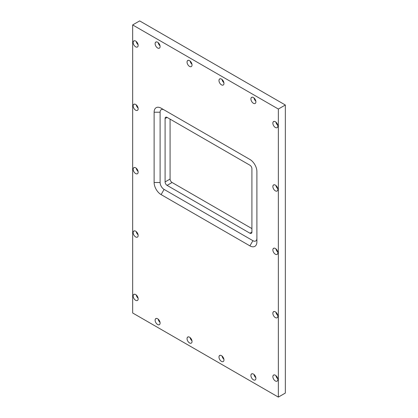 <?xml version="1.0" encoding="UTF-8"?>
<svg xmlns="http://www.w3.org/2000/svg" width="418" height="418" viewBox="0 0 418 418"><rect width="100%" height="100%" fill="white"/><g stroke="black" fill="none" stroke-linecap="round" stroke-linejoin="round"><path stroke-width="0.63" d="M170.084 179.045L170.084 119.125L170.084 179.045L165.094 181.924L165.094 118.55A2.821 1.63 60 0 1 165.68 117.259A2.821 1.63 60 0 1 167.09 117.401L165.094 118.55L167.09 117.401L249.912 165.214A2.821 1.63 60 0 1 251.908 168.673L251.908 232.042L249.912 233.197L167.09 185.378A2.821 1.63 60 0 1 165.094 181.924L170.084 179.045A2.821 1.63 -120 0 0 172.08 182.499A2.821 1.63 60 0 1 170.084 179.045M251.908 228.589L172.08 182.499L167.09 185.378L172.08 182.499L251.908 228.589M285.337 393.066L285.337 105.012L139.649 20.9L132.663 24.934L132.663 312.988L278.351 397.1L285.337 393.066L278.351 397.1L278.351 109.046L285.337 105.012L285.337 393.066M251.908 232.042A2.821 1.63 60 0 1 251.322 233.338A2.821 1.63 60 0 1 249.912 233.197L251.908 232.042L251.908 168.673A2.821 1.63 -120 0 0 249.912 165.214L167.09 117.401A2.821 1.63 -120 0 0 165.094 118.55L165.094 181.924A2.821 1.63 -120 0 0 167.09 185.378L249.912 233.197A2.821 1.63 -120 0 0 251.908 232.042M132.663 24.934L139.649 20.9L285.337 105.012L278.351 109.046L132.663 24.934L278.351 109.046L278.351 397.1L132.663 312.988L132.663 24.934M138.086 298.186A3.527 2.038 60 0 1 136.221 294.951A3.527 2.038 -120 0 0 138.086 298.186M138.086 171.443A3.527 2.038 60 0 1 136.221 168.208A3.527 2.038 -120 0 0 138.086 171.443M277.787 252.096A3.527 2.038 60 0 1 275.922 248.862A3.527 2.038 -120 0 0 277.787 252.096M277.787 315.47A3.527 2.038 60 0 1 275.922 312.236A3.527 2.038 -120 0 0 277.787 315.47M277.787 378.839A3.527 2.038 60 0 1 275.922 375.61A3.527 2.038 -120 0 0 277.787 378.839M138.086 44.695A3.527 2.038 60 0 1 136.221 41.466A3.527 2.038 -120 0 0 138.086 44.695M277.787 188.722A3.527 2.038 60 0 1 275.922 185.493A3.527 2.038 -120 0 0 277.787 188.722M277.787 125.353A3.527 2.038 60 0 1 275.922 122.119A3.527 2.038 -120 0 0 277.787 125.353M138.086 234.811A3.527 2.038 60 0 1 136.221 231.582A3.527 2.038 -120 0 0 138.086 234.811M138.086 108.069A3.527 2.038 60 0 1 136.221 104.834A3.527 2.038 -120 0 0 138.086 108.069M160.042 322.382A3.527 2.038 60 0 1 158.176 319.148A3.527 2.038 -120 0 0 160.042 322.382M191.972 340.816A3.527 2.038 60 0 1 190.106 337.587A3.527 2.038 -120 0 0 191.972 340.816M223.902 359.255A3.527 2.038 60 0 1 222.036 356.021A3.527 2.038 -120 0 0 223.902 359.255M255.837 377.689A3.527 2.038 60 0 1 253.966 374.455A3.527 2.038 -120 0 0 255.837 377.689M160.042 45.849A3.527 2.038 60 0 1 158.176 42.615A3.527 2.038 -120 0 0 160.042 45.849M191.972 64.283A3.527 2.038 60 0 1 190.106 61.049A3.527 2.038 -120 0 0 191.972 64.283M223.902 82.722A3.527 2.038 60 0 1 222.036 79.488A3.527 2.038 -120 0 0 223.902 82.722M255.837 101.156A3.527 2.038 60 0 1 253.966 97.922A3.527 2.038 -120 0 0 255.837 101.156M273.168 185.326A3.527 2.038 60 0 1 273.591 184.918A3.527 2.038 60 0 1 276.852 186.527A3.527 2.038 60 0 1 277.547 190.618A3.527 2.038 60 0 1 277.124 191.026A3.527 2.038 60 0 1 273.863 189.411A3.527 2.038 60 0 1 273.168 185.326L274.161 184.751L273.168 185.326A3.527 2.038 -120 0 0 274.161 189.809A3.527 2.038 -120 0 0 277.547 190.618A3.527 2.038 -120 0 0 276.554 186.135A3.527 2.038 -120 0 0 273.168 185.326M273.168 248.7A3.527 2.038 60 0 1 273.591 248.287A3.527 2.038 60 0 1 276.852 249.901A3.527 2.038 60 0 1 277.547 253.987A3.527 2.038 60 0 1 277.124 254.4A3.527 2.038 60 0 1 273.863 252.785A3.527 2.038 60 0 1 273.168 248.7L274.161 248.125L273.168 248.7A3.527 2.038 -120 0 0 274.161 253.183A3.527 2.038 -120 0 0 277.547 253.987A3.527 2.038 -120 0 0 276.554 249.504A3.527 2.038 -120 0 0 273.168 248.7M133.467 41.298A3.527 2.038 60 0 1 133.896 40.891A3.527 2.038 60 0 1 137.151 42.5A3.527 2.038 60 0 1 137.846 46.591A3.527 2.038 60 0 1 137.423 46.999A3.527 2.038 60 0 1 134.162 45.39A3.527 2.038 60 0 1 133.467 41.298L134.46 40.724L133.467 41.298A3.527 2.038 -120 0 0 134.46 45.781A3.527 2.038 -120 0 0 137.846 46.591A3.527 2.038 -120 0 0 136.853 42.108A3.527 2.038 -120 0 0 133.467 41.298M133.467 168.046A3.527 2.038 60 0 1 133.896 167.634A3.527 2.038 60 0 1 137.151 169.248A3.527 2.038 60 0 1 137.846 173.334A3.527 2.038 60 0 1 137.423 173.747A3.527 2.038 60 0 1 134.162 172.132A3.527 2.038 60 0 1 133.467 168.046L134.46 167.472L133.467 168.046A3.527 2.038 -120 0 0 134.46 172.524A3.527 2.038 -120 0 0 137.846 173.334A3.527 2.038 -120 0 0 136.853 168.851A3.527 2.038 -120 0 0 133.467 168.046M273.168 375.442A3.527 2.038 60 0 1 273.591 375.035A3.527 2.038 60 0 1 276.852 376.644A3.527 2.038 60 0 1 277.547 380.735A3.527 2.038 60 0 1 277.124 381.143A3.527 2.038 60 0 1 273.863 379.528A3.527 2.038 60 0 1 273.168 375.442L274.161 374.868L273.168 375.442A3.527 2.038 -120 0 0 274.161 379.925A3.527 2.038 -120 0 0 277.547 380.735A3.527 2.038 -120 0 0 276.554 376.252A3.527 2.038 -120 0 0 273.168 375.442M273.168 312.074A3.527 2.038 60 0 1 273.591 311.661A3.527 2.038 60 0 1 276.852 313.275A3.527 2.038 60 0 1 277.547 317.361A3.527 2.038 60 0 1 277.124 317.769A3.527 2.038 60 0 1 273.863 316.16A3.527 2.038 60 0 1 273.168 312.074L274.161 311.499L273.168 312.074A3.527 2.038 -120 0 0 274.161 316.551A3.527 2.038 -120 0 0 277.547 317.361A3.527 2.038 -120 0 0 276.554 312.878A3.527 2.038 -120 0 0 273.168 312.074M277.547 127.244A3.527 2.038 60 0 1 277.124 127.652A3.527 2.038 60 0 1 273.863 126.043A3.527 2.038 60 0 1 273.168 121.951L274.161 121.382L273.168 121.951A3.527 2.038 60 0 1 273.591 121.544A3.527 2.038 60 0 1 276.852 123.158A3.527 2.038 60 0 1 277.547 127.244A3.527 2.038 -120 0 0 276.554 122.761A3.527 2.038 -120 0 0 273.168 121.951A3.527 2.038 -120 0 0 274.161 126.435A3.527 2.038 -120 0 0 277.547 127.244M133.467 294.789A3.527 2.038 60 0 1 133.896 294.376A3.527 2.038 60 0 1 137.151 295.991A3.527 2.038 60 0 1 137.846 300.077A3.527 2.038 60 0 1 137.423 300.49A3.527 2.038 60 0 1 134.162 298.875A3.527 2.038 60 0 1 133.467 294.789L134.46 294.215L133.467 294.789A3.527 2.038 -120 0 0 134.46 299.272A3.527 2.038 -120 0 0 137.846 300.077A3.527 2.038 -120 0 0 136.853 295.594A3.527 2.038 -120 0 0 133.467 294.789M133.467 231.415A3.527 2.038 60 0 1 133.896 231.008A3.527 2.038 60 0 1 137.151 232.617A3.527 2.038 60 0 1 137.846 236.708A3.527 2.038 60 0 1 137.423 237.116A3.527 2.038 60 0 1 134.162 235.506A3.527 2.038 60 0 1 133.467 231.415L134.46 230.84L133.467 231.415A3.527 2.038 -120 0 0 134.46 235.898A3.527 2.038 -120 0 0 137.846 236.708A3.527 2.038 -120 0 0 136.853 232.225A3.527 2.038 -120 0 0 133.467 231.415M133.467 104.672A3.527 2.038 60 0 1 133.896 104.26A3.527 2.038 60 0 1 137.151 105.874A3.527 2.038 60 0 1 137.846 109.96A3.527 2.038 60 0 1 137.423 110.373A3.527 2.038 60 0 1 134.162 108.758A3.527 2.038 60 0 1 133.467 104.672L134.46 104.098L133.467 104.672A3.527 2.038 -120 0 0 134.46 109.155A3.527 2.038 -120 0 0 137.846 109.96A3.527 2.038 -120 0 0 136.853 105.477A3.527 2.038 -120 0 0 133.467 104.672M159.801 324.274A3.527 2.038 60 0 1 159.373 324.687A3.527 2.038 60 0 1 156.118 323.072A3.527 2.038 60 0 1 155.423 318.986L156.416 318.411L155.423 318.986A3.527 2.038 60 0 1 155.846 318.573A3.527 2.038 60 0 1 159.106 320.188A3.527 2.038 60 0 1 159.801 324.274A3.527 2.038 -120 0 0 158.809 319.791A3.527 2.038 -120 0 0 155.423 318.986A3.527 2.038 -120 0 0 156.416 323.469A3.527 2.038 -120 0 0 159.801 324.274M187.353 337.42A3.527 2.038 60 0 1 187.776 337.012A3.527 2.038 60 0 1 191.036 338.622A3.527 2.038 60 0 1 191.731 342.713A3.527 2.038 60 0 1 191.308 343.121A3.527 2.038 60 0 1 188.048 341.506A3.527 2.038 60 0 1 187.353 337.42L188.346 336.845L187.353 337.42A3.527 2.038 -120 0 0 188.346 341.903A3.527 2.038 -120 0 0 191.731 342.713A3.527 2.038 -120 0 0 190.739 338.23A3.527 2.038 -120 0 0 187.353 337.42M219.283 355.854A3.527 2.038 60 0 1 219.711 355.446A3.527 2.038 60 0 1 222.966 357.061A3.527 2.038 60 0 1 223.661 361.147A3.527 2.038 60 0 1 223.238 361.554A3.527 2.038 60 0 1 219.978 359.945A3.527 2.038 60 0 1 219.283 355.854L220.276 355.284L219.283 355.854A3.527 2.038 -120 0 0 220.276 360.337A3.527 2.038 -120 0 0 223.661 361.147A3.527 2.038 -120 0 0 222.669 356.664A3.527 2.038 -120 0 0 219.283 355.854M251.213 374.293A3.527 2.038 60 0 1 251.641 373.88A3.527 2.038 60 0 1 254.902 375.495A3.527 2.038 60 0 1 255.591 379.581A3.527 2.038 60 0 1 255.168 379.993A3.527 2.038 60 0 1 251.908 378.379A3.527 2.038 60 0 1 251.213 374.293L252.211 373.718L251.213 374.293A3.527 2.038 -120 0 0 252.211 378.776A3.527 2.038 -120 0 0 255.591 379.581A3.527 2.038 -120 0 0 254.599 375.098A3.527 2.038 -120 0 0 251.213 374.293M155.423 42.453A3.527 2.038 60 0 1 155.846 42.04A3.527 2.038 60 0 1 159.106 43.655A3.527 2.038 60 0 1 159.801 47.741A3.527 2.038 60 0 1 159.373 48.154A3.527 2.038 60 0 1 156.118 46.539A3.527 2.038 60 0 1 155.423 42.453L156.416 41.878L155.423 42.453A3.527 2.038 -120 0 0 156.416 46.936A3.527 2.038 -120 0 0 159.801 47.741A3.527 2.038 -120 0 0 158.809 43.258A3.527 2.038 -120 0 0 155.423 42.453M187.353 60.887A3.527 2.038 60 0 1 187.776 60.474A3.527 2.038 60 0 1 191.036 62.089A3.527 2.038 60 0 1 191.731 66.175A3.527 2.038 60 0 1 191.308 66.587A3.527 2.038 60 0 1 188.048 64.973A3.527 2.038 60 0 1 187.353 60.887L188.346 60.312L187.353 60.887A3.527 2.038 -120 0 0 188.346 65.37A3.527 2.038 -120 0 0 191.731 66.175A3.527 2.038 -120 0 0 190.739 61.697A3.527 2.038 -120 0 0 187.353 60.887M219.283 79.321A3.527 2.038 60 0 1 219.711 78.913A3.527 2.038 60 0 1 222.966 80.522A3.527 2.038 60 0 1 223.661 84.614A3.527 2.038 60 0 1 223.238 85.021A3.527 2.038 60 0 1 219.978 83.412A3.527 2.038 60 0 1 219.283 79.321L220.276 78.751L219.283 79.321A3.527 2.038 -120 0 0 220.276 83.804A3.527 2.038 -120 0 0 223.661 84.614A3.527 2.038 -120 0 0 222.669 80.131A3.527 2.038 -120 0 0 219.283 79.321M251.213 97.76A3.527 2.038 60 0 1 251.641 97.347A3.527 2.038 60 0 1 254.902 98.962A3.527 2.038 60 0 1 255.591 103.047A3.527 2.038 60 0 1 255.168 103.46A3.527 2.038 60 0 1 251.908 101.846A3.527 2.038 60 0 1 251.213 97.76L252.211 97.185L251.213 97.76A3.527 2.038 -120 0 0 252.211 102.238A3.527 2.038 -120 0 0 255.591 103.047A3.527 2.038 -120 0 0 254.599 98.564A3.527 2.038 -120 0 0 251.213 97.76M164.096 109.908L161.102 108.178A9.88 5.706 -120 0 0 154.117 112.212L154.117 182.499A9.88 5.706 -120 0 0 161.102 194.6L249.912 245.873A9.88 5.706 -120 0 0 256.898 241.839L256.898 171.552A9.88 5.706 -120 0 0 249.912 159.457L161.102 108.178L249.912 159.457A9.88 5.706 60 0 1 256.898 171.552L256.898 241.839A9.88 5.706 60 0 1 249.912 245.873L252.906 240.684L164.096 189.411A5.643 3.26 60 0 1 160.104 182.499L160.104 112.212A5.643 3.26 60 0 1 164.096 109.908A5.643 3.26 -120 0 0 160.104 112.212L160.104 182.499A5.643 3.26 -120 0 0 164.096 189.411L252.906 240.684A5.643 3.26 -120 0 0 256.898 238.38A5.643 3.26 60 0 1 252.906 240.684L249.912 245.873L161.102 194.6L164.096 189.411L161.102 194.6A9.88 5.706 60 0 1 154.117 182.499L160.104 182.499L154.117 182.499L154.117 112.212L160.104 112.212L154.117 112.212A9.88 5.706 60 0 1 161.102 108.178L164.096 109.908M256.898 238.38L256.898 171.552"/></g></svg>
